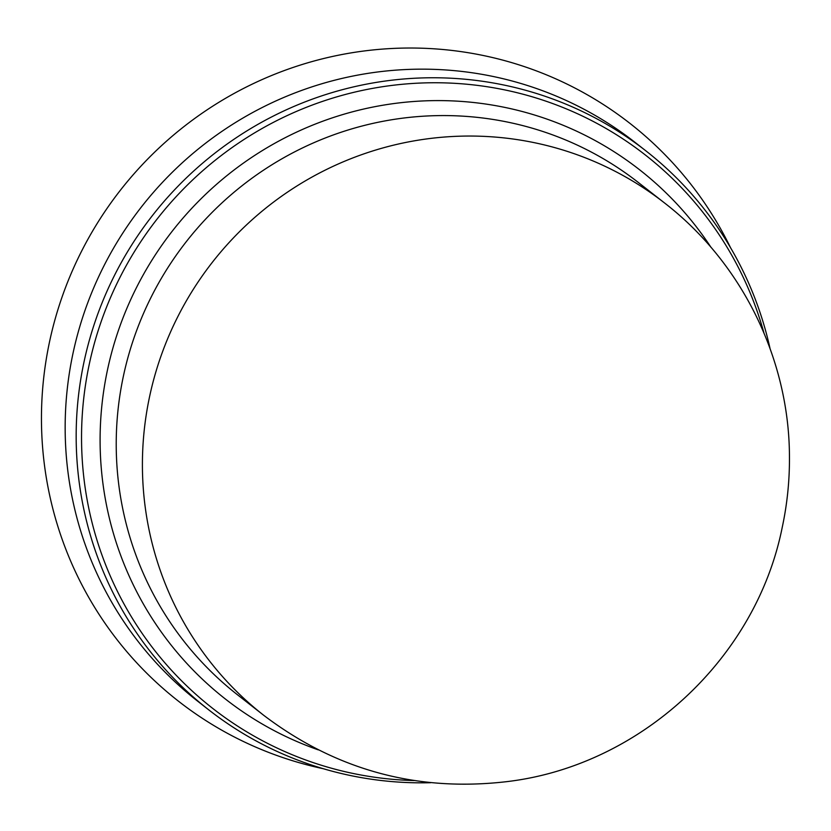 <?xml version="1.0" encoding="UTF-8"?>
<svg xmlns="http://www.w3.org/2000/svg" width="831" height="831" viewBox="0 0 831 831"><rect width="100%" height="100%" fill="white"/><g stroke="black" fill="none" stroke-linecap="round" stroke-linejoin="round"><path stroke-width="1.25" d="M664.499 202.941L638.312 182.467A325.243 319.696 128 0 0 505.975 121.762A325.243 319.696 128 0 0 147.18 305.32A325.243 319.696 128 0 0 237.739 694.986L263.926 715.46C336.088 770.098 417.11 792.151 506.993 781.618C640.213 765.839 755.95 658.952 782.231 527.373C787.227 504.033 789.637 480.422 789.45 456.541C789.232 358.826 741.854 262.658 664.499 202.941A325.243 319.696 128 0 0 532.162 142.236A325.243 319.696 128 0 0 149.663 396.252A325.243 319.696 128 0 0 263.926 715.46M711.014 247.358A336.036 330.302 128 0 0 502.776 106.991A336.036 330.302 128 0 0 113.213 346.974A336.036 330.302 128 0 0 318.273 749.863M763.938 332.909A351.222 345.229 128 0 0 502.433 89.436A351.222 345.229 128 0 0 89.374 363.739A351.222 345.229 128 0 0 355.678 773.993A351.222 345.229 128 0 0 414.067 780.558M770.025 348.459A354.816 348.76 128 0 0 645.729 150.733A354.816 348.76 128 0 0 501.363 84.513A354.816 348.76 128 0 0 109.941 284.763A354.816 348.76 128 0 0 208.737 709.851A354.816 348.76 128 0 0 353.102 776.071A354.816 348.76 128 0 0 430.624 782.709M645.729 150.733L634.718 142.122A354.816 348.76 128 0 0 490.352 75.912A354.816 348.76 128 0 0 98.931 276.152A354.816 348.76 128 0 0 197.726 701.239L208.737 709.851M730.511 247.648A366.637 360.384 128 0 0 480.817 55.002A366.637 360.384 128 0 0 50.109 339.152A366.637 360.384 128 0 0 323.259 768.706"/></g></svg>
